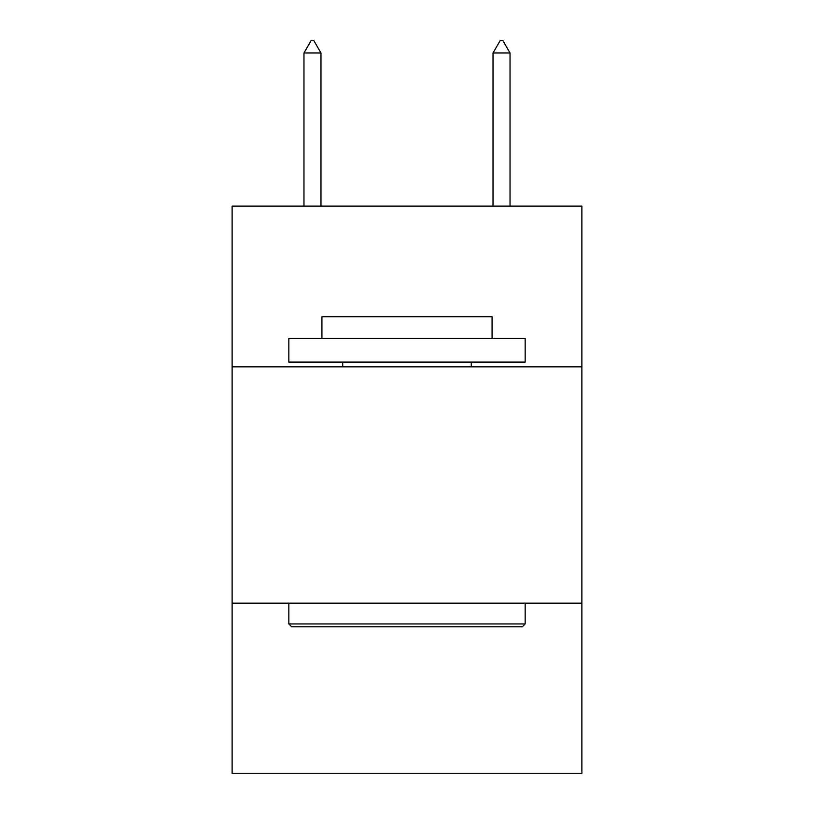 <?xml version="1.0" encoding="UTF-8"?>
<svg xmlns="http://www.w3.org/2000/svg" width="814" height="814" viewBox="0 0 814 814"><rect width="100%" height="100%" fill="white"/><g stroke="black" fill="none" stroke-linecap="round" stroke-linejoin="round"><path stroke-width="1.22" d="M581.878 366.829L581.878 206.125L232.122 206.125L232.122 366.829L581.878 366.829L581.878 773.3L232.122 773.3L232.122 366.829M581.878 603.143L232.122 603.143M291.677 626.78L288.838 623.941L525.162 623.941L522.323 626.78L291.677 626.78M525.162 338.471L525.162 362.098L288.838 362.098L288.838 338.471L525.162 338.471M321.927 338.471L321.927 316.727L492.073 316.727L492.073 338.471M525.162 603.143L525.162 623.941M288.838 603.143L288.838 623.941M471.275 362.098L471.275 366.829M342.725 362.098L342.725 366.829M320.981 52.991L313.889 40.7L311.05 40.7L303.968 52.991L320.981 52.991L320.981 206.125M303.968 52.991L303.968 206.125M500.111 40.7L502.95 40.7L510.032 52.991L493.019 52.991L500.111 40.7M510.032 206.125L510.032 52.991M493.019 206.125L493.019 52.991"/></g></svg>
